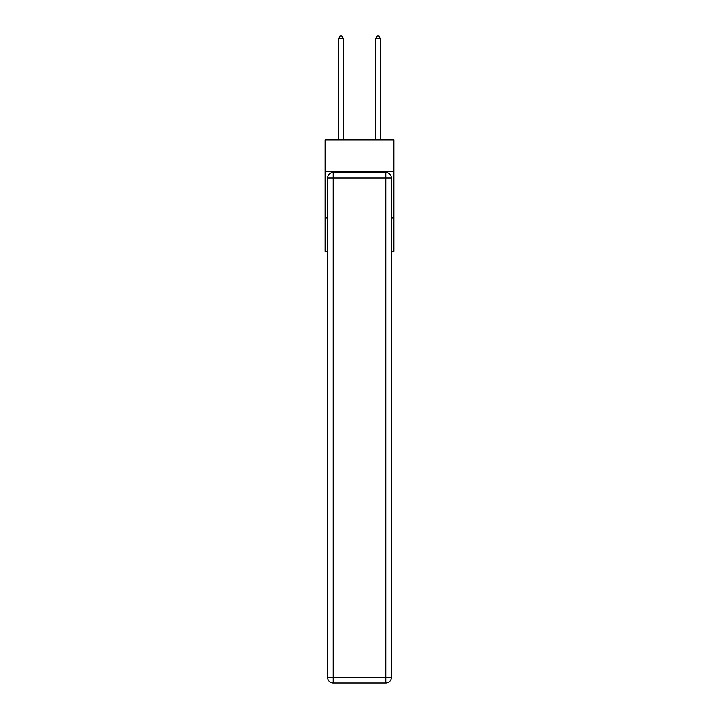 <?xml version="1.0" encoding="UTF-8"?>
<svg xmlns="http://www.w3.org/2000/svg" width="719" height="719" viewBox="0 0 719 719"><rect width="100%" height="100%" fill="white"/><g stroke="black" fill="none" stroke-linecap="round" stroke-linejoin="round"><path stroke-width="1.08" d="M393.85 171.526L393.85 139.962L325.15 139.962L325.15 171.526L393.85 171.526L393.85 251.362L391.343 251.362M327.657 217.947L325.15 217.947L325.15 171.526M393.85 217.947L391.343 217.947M325.15 217.947L325.15 251.362L327.657 251.362M333.23 172.452L385.77 172.452A5.572 5.572 0 0 1 391.343 178.024L391.343 677.478A5.572 5.572 0 0 1 385.77 683.05L333.23 683.05L333.23 677.478L385.77 677.478L385.77 178.024L333.23 178.024L333.23 677.478L327.657 677.478L327.657 178.024L333.23 178.024L333.23 172.452A5.572 5.572 0 0 0 327.657 178.024A5.572 5.572 0 0 1 333.23 172.452M327.657 677.478A5.572 5.572 0 0 0 333.23 683.05A5.572 5.572 0 0 1 327.657 677.478M343.251 139.962L343.251 38.368L338.613 38.368L338.613 139.962M338.613 38.368L340.006 35.95L341.858 35.95L343.251 38.368M380.387 139.962L380.387 38.368L375.749 38.368L375.749 139.962M375.749 38.368L377.142 35.95L378.994 35.95L380.387 38.368M385.77 683.05A5.572 5.572 0 0 0 391.343 677.478L385.77 677.478L385.77 683.05M391.343 178.024A5.572 5.572 0 0 0 385.77 172.452L385.77 178.024L391.343 178.024"/></g></svg>
